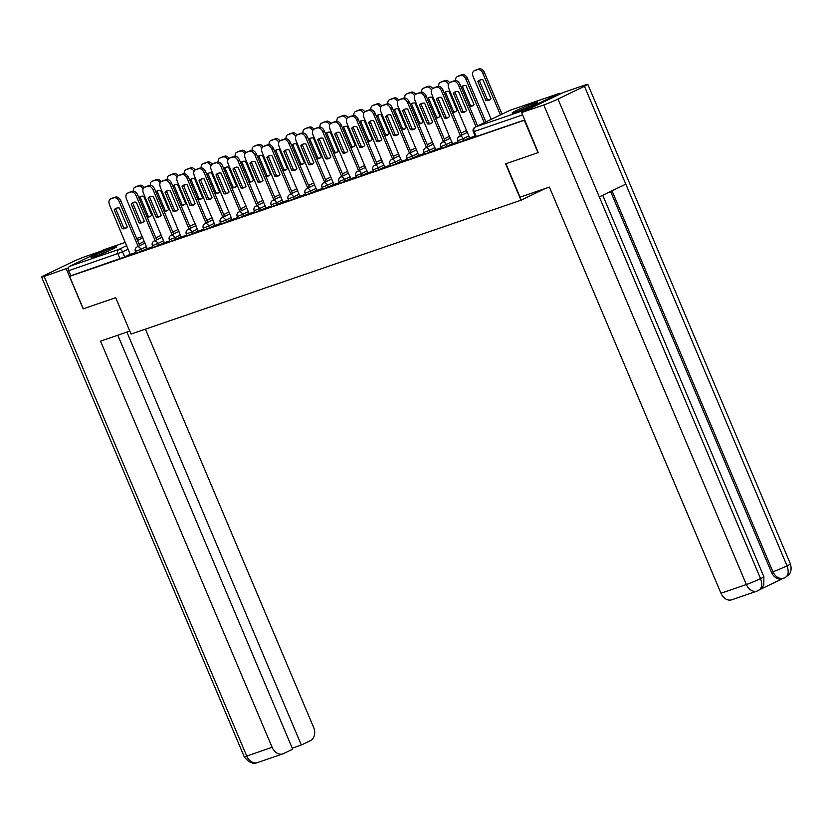 <?xml version="1.0" encoding="UTF-8"?>
<svg xmlns="http://www.w3.org/2000/svg" width="832" height="832" viewBox="0 0 832 832"><rect width="100%" height="100%" fill="white"/><g stroke="black" fill="none" stroke-linecap="round" stroke-linejoin="round"><path stroke-width="1.25" d="M458.494 142.605L463.934 140.483L463.174 138.684L457.735 140.816L458.494 142.605M441.522 148.429L446.971 146.307L446.212 144.508L440.773 146.64L441.522 148.429M424.559 154.253L430.009 152.121L429.25 150.332L423.81 152.454L424.559 154.253M407.597 160.077L413.046 157.945L412.287 156.156L406.848 158.278L407.597 160.077M390.634 165.901L396.084 163.769L395.325 161.98L389.886 164.102L390.634 165.901M373.672 171.725L379.122 169.593L378.362 167.794L372.913 169.926L373.672 171.725M356.71 177.538L362.159 175.417L361.4 173.618L355.95 175.75L356.71 177.538M339.747 183.362L345.197 181.241L344.438 179.442L338.988 181.574L339.747 183.362M322.785 189.186L328.234 187.065L327.475 185.266L322.026 187.398L322.785 189.186M305.822 195.01L311.272 192.878L310.513 191.09L305.063 193.211L305.822 195.01M288.86 200.834L294.31 198.702L293.55 196.914L288.101 199.035L288.86 200.834M271.898 206.658L277.347 204.526L276.588 202.738L271.138 204.859L271.898 206.658M254.935 212.482L260.374 210.35L259.626 208.551L254.176 210.683L254.935 212.482M237.973 218.296L243.412 216.174L242.663 214.375L237.214 216.507L237.973 218.296M221.01 224.12L226.45 221.998L225.701 220.199L220.251 222.331L221.01 224.12M204.048 229.944L209.487 227.822L208.728 226.023L203.289 228.155L204.048 229.944M187.086 235.768L192.525 233.636L191.766 231.847L186.326 233.969L187.086 235.768M170.123 241.592L175.562 239.46L174.803 237.671L169.364 239.793L170.123 241.592M153.161 247.416L158.6 245.284L157.841 243.495L152.402 245.617L153.161 247.416M136.198 253.24L141.638 251.108L140.878 249.319L135.439 251.441L136.198 253.24M113.37 247.562A13.832 0.811 -22.9 0 0 99.164 253.302A13.832 0.811 -22.9 0 0 91.104 257.535A13.832 0.811 -22.9 0 0 94.338 256.745A13.832 0.811 -22.9 0 0 108.534 251.004A13.832 0.811 -22.9 0 0 116.594 246.771A13.832 0.811 -22.9 0 0 113.37 247.562M534.394 103.043A13.832 0.811 -22.9 0 0 520.198 108.784A13.832 0.811 -22.9 0 0 512.127 113.017A13.832 0.811 -22.9 0 0 515.362 112.226A13.832 0.811 -22.9 0 0 529.558 106.486A13.832 0.811 -22.9 0 0 537.618 102.253A13.832 0.811 -22.9 0 0 534.394 103.043M538.034 152.724L524.316 120.266L69.586 276.349L83.294 308.807L115.7 297.69L131.061 334.069L520.988 200.221L505.627 163.842L538.522 152.485M561.007 93.579A3.546 2.704 71.1 0 0 559.229 93.434A3.546 2.704 71.1 0 0 559 93.527L524.462 110.178A3.546 2.704 71.1 0 0 523.182 111.821M130.343 254.197L124.675 256.932L122.543 251.878L68.671 270.702A3.546 2.704 -108.9 0 1 69.732 266.271L104.27 249.61A3.546 2.704 -108.9 0 1 104.489 249.517A3.546 2.704 -108.9 0 1 104.728 249.454M68.671 270.702L70.803 275.766L69.586 276.349M155.095 240.573L136.178 195.801A5.325 3.432 -115.7 0 0 130.853 192.026L127.691 193.107A5.325 3.432 -115.7 0 0 127.452 193.211A5.325 3.432 -115.7 0 0 126.506 199.118L147.202 248.622L152.849 246.688M164.341 242.715L169.811 240.864M189.02 228.935L170.102 184.153A5.325 3.432 -115.7 0 0 164.778 180.378L161.626 181.459A5.325 3.432 -115.7 0 0 161.377 181.563A5.325 3.432 -115.7 0 0 160.43 187.47L181.126 236.974L186.774 235.04M205.982 223.111L187.065 178.329A5.325 3.432 -115.7 0 0 181.74 174.554L178.589 175.635A5.325 3.432 -115.7 0 0 178.339 175.739A5.325 3.432 -115.7 0 0 177.393 181.657L198.089 231.15L203.736 229.216M222.945 217.287L204.027 172.505A5.325 3.432 -115.7 0 0 198.702 168.73L195.551 169.811A5.325 3.432 -115.7 0 0 195.302 169.915A5.325 3.432 -115.7 0 0 194.355 175.833L215.051 225.337L220.698 223.392M239.907 211.463L220.99 166.681A5.325 3.432 -115.7 0 0 215.665 162.916L212.514 163.998A5.325 3.432 -115.7 0 0 212.264 164.091A5.325 3.432 -115.7 0 0 211.318 170.009L232.014 219.513L237.661 217.568M249.153 213.606L254.634 211.744M273.832 199.815L254.914 155.043A5.325 3.432 -115.7 0 0 249.59 151.268L246.438 152.35A5.325 3.432 -115.7 0 0 246.189 152.454A5.325 3.432 -115.7 0 0 245.242 158.361L265.938 207.865L271.596 205.93M290.794 194.002L271.877 149.219A5.325 3.432 -115.7 0 0 266.552 145.444L263.401 146.526A5.325 3.432 -115.7 0 0 263.151 146.63A5.325 3.432 -115.7 0 0 262.205 152.537L282.901 202.041L288.558 200.106M307.757 188.178L288.839 143.395A5.325 3.432 -115.7 0 0 283.514 139.62L280.363 140.702A5.325 3.432 -115.7 0 0 280.114 140.806A5.325 3.432 -115.7 0 0 279.167 146.713L299.863 196.217L305.521 194.282M324.719 182.354L305.802 137.571A5.325 3.432 -115.7 0 0 300.477 133.796L297.326 134.878A5.325 3.432 -115.7 0 0 297.076 134.982A5.325 3.432 -115.7 0 0 296.13 140.889L316.826 190.393L322.483 188.458M333.965 184.486L339.446 182.634M358.644 170.706L339.726 125.923A5.325 3.432 -115.7 0 0 334.402 122.148L331.25 123.24A5.325 3.432 -115.7 0 0 331.001 123.334A5.325 3.432 -115.7 0 0 330.054 129.251L350.761 178.755L356.408 176.81M375.606 164.882L356.699 120.11A5.325 3.432 -115.7 0 0 351.364 116.334L348.213 117.416A5.325 3.432 -115.7 0 0 347.963 117.51A5.325 3.432 -115.7 0 0 347.017 123.427L367.723 172.931L373.37 170.986M392.569 159.058L373.662 114.286A5.325 3.432 -115.7 0 0 368.326 110.51L365.175 111.592A5.325 3.432 -115.7 0 0 364.926 111.686A5.325 3.432 -115.7 0 0 363.979 117.603L384.686 167.107L390.333 165.173M409.531 153.244L390.624 108.462A5.325 3.432 -115.7 0 0 385.289 104.686L382.138 105.768A5.325 3.432 -115.7 0 0 381.888 105.872A5.325 3.432 -115.7 0 0 380.942 111.779L401.648 161.283L407.295 159.349M418.777 155.376L424.258 153.525M443.456 141.596L424.549 96.814A5.325 3.432 -115.7 0 0 419.214 93.038L416.062 94.12A5.325 3.432 -115.7 0 0 415.823 94.224A5.325 3.432 -115.7 0 0 414.866 100.131L435.573 149.635L441.22 147.701M460.429 135.772L441.511 90.99A5.325 3.432 -115.7 0 0 436.176 87.214L433.025 88.296A5.325 3.432 -115.7 0 0 432.786 88.4A5.325 3.432 -115.7 0 0 431.829 94.318L452.535 143.822L458.182 141.877M469.664 137.914L475.145 136.053M469.602 137.748L463.934 140.483M452.639 143.572L446.971 146.307M435.677 149.396L430.009 152.121M418.714 155.21L413.046 157.945M401.752 161.034L396.084 163.769M384.79 166.858L379.122 169.593M367.827 172.682L362.159 175.417M350.865 178.506L345.197 181.241M333.902 184.33L328.234 187.065M316.94 190.154L311.272 192.878M299.978 195.978L294.31 198.702M283.005 201.791L277.347 204.526M266.042 207.615L260.374 210.35M249.08 213.439L243.412 216.174M232.118 219.263L226.45 221.998M215.155 225.087L209.487 227.822M198.193 230.911L192.525 233.636M181.23 236.735L175.562 239.46M164.268 242.549L158.6 245.284M147.306 248.373L141.638 251.108M545.366 188.469L520.988 200.221M138.133 246.397L119.215 201.625A5.325 3.432 -115.7 0 0 113.89 197.85L110.729 198.931A5.325 3.432 -115.7 0 0 110.49 199.025A5.325 3.432 -115.7 0 0 109.543 204.942L130.239 254.446L135.886 252.502M524.774 119.933L475.457 136.781L473.314 131.726L474.146 131.529L476.278 136.583M70.803 275.766L124.675 256.932M126.318 227.895A11.086 7.155 64.3 0 1 123.77 227.926L115.794 209.04A11.086 7.155 64.3 0 1 116.761 208.073M111.842 198.39A5.325 3.432 64.3 0 1 112.081 198.266A5.325 3.432 64.3 0 1 112.32 198.162L115.471 197.08A5.325 3.432 64.3 0 1 120.806 200.855L139.714 245.638M114.202 209.799L122.19 228.696A11.086 7.155 64.3 0 0 125.57 228.353A11.086 7.155 64.3 0 0 127.296 226.938L119.319 208.042A11.086 7.155 64.3 0 0 115.939 208.385A11.086 7.155 64.3 0 0 114.202 209.799L115.794 209.04M122.19 228.696L123.77 227.926M147.046 217.006A11.086 7.155 -115.7 0 0 149.978 216.59A11.086 7.155 -115.7 0 0 151.705 215.166L143.728 196.279A11.086 7.155 -115.7 0 0 140.348 196.612A11.086 7.155 -115.7 0 0 138.892 197.704M143.135 188.885A5.325 3.432 -115.7 0 0 138.289 186.077L135.138 187.158A5.325 3.432 -115.7 0 0 134.898 187.262A5.325 3.432 -115.7 0 0 133.39 191.142M150.727 216.133A11.086 7.155 -115.7 0 1 148.179 216.164L140.202 197.267L138.965 197.86M141.17 196.31A11.086 7.155 -115.7 0 0 140.202 197.267M136.25 186.628A5.325 3.432 64.3 0 1 136.479 186.493A5.325 3.432 64.3 0 1 136.729 186.399L139.88 185.307A5.325 3.432 64.3 0 1 144.29 187.45M148.179 216.164L146.942 216.757M143.281 222.071A11.086 7.155 64.3 0 1 140.733 222.102L132.756 203.216A11.086 7.155 64.3 0 1 133.723 202.259M128.804 192.566A5.325 3.432 64.3 0 1 129.043 192.442A5.325 3.432 64.3 0 1 129.282 192.338L132.434 191.256A5.325 3.432 64.3 0 1 137.769 195.031L156.676 239.814M131.165 203.975L139.152 222.872A11.086 7.155 64.3 0 0 142.532 222.529A11.086 7.155 64.3 0 0 144.258 221.114L136.282 202.228A11.086 7.155 64.3 0 0 132.902 202.561A11.086 7.155 64.3 0 0 131.165 203.975L132.756 203.216M139.152 222.872L140.733 222.102M160.243 216.247A11.086 7.155 64.3 0 1 157.695 216.289L149.718 197.392A11.086 7.155 64.3 0 1 150.696 196.435M145.766 186.742A5.325 3.432 64.3 0 1 146.006 186.618A5.325 3.432 64.3 0 1 146.245 186.514L149.396 185.432A5.325 3.432 64.3 0 1 154.731 189.207L173.638 233.99M148.127 198.151L156.114 217.048A11.086 7.155 64.3 0 0 159.494 216.715A11.086 7.155 64.3 0 0 161.221 215.29L153.244 196.404A11.086 7.155 64.3 0 0 149.864 196.737A11.086 7.155 64.3 0 0 148.127 198.151L149.718 197.392M172.058 234.759L153.14 189.977A5.325 3.432 -115.7 0 0 147.815 186.202L144.664 187.283A5.325 3.432 -115.7 0 0 144.414 187.387A5.325 3.432 -115.7 0 0 143.468 193.294L164.351 242.736M156.114 217.048L157.695 216.289M129.813 331.105L100.537 341.151L272.116 747.323A10.639 8.102 71.1 0 0 282.89 753.865A10.639 8.102 71.1 0 0 283.566 753.584L292.666 749.195L117.801 335.234M41.6 277.087A10.91 0.634 -22.9 0 0 44.148 276.463L246.719 756.038A10.639 8.102 71.1 0 0 257.504 762.58C253.084 764.494 248.643 762.518 244.182 756.662L41.6 277.087A10.91 0.634 -22.9 0 1 44.959 275.142L71.448 262.371A10.91 0.634 -22.9 0 1 85.634 256.454L101.026 251.181M44.148 276.463L68.474 267.81M292.219 748.145L301.33 745.014L310.419 740.636A10.639 8.102 71.1 0 0 313.602 727.314L145.413 329.139M301.33 745.014L126.901 332.103M83.158 308.838L66.269 268.871M505.929 163.738L520.042 197.163L549.401 187.086L720.97 593.247L746.366 584.532L543.785 104.967L521.654 112.559L538.21 152.63M543.785 104.967A10.91 0.634 -22.9 0 0 557.981 99.05L599.321 196.924L625.799 184.153L584.459 86.278L557.981 99.05M584.459 86.278A10.91 0.634 -22.9 0 0 587.818 84.334A10.91 0.634 -22.9 0 0 585.281 84.958L563.15 92.55L521.654 112.559M760.562 589.264L782.558 578.656M758.17 590.647C761.852 588.713 762.653 584.709 760.552 578.625A10.91 0.634 -22.9 0 1 746.366 584.532A10.639 8.102 71.1 0 0 757.141 591.074L731.754 599.789A10.639 8.102 -108.9 0 1 720.97 593.247M771.441 572.239L772.907 571.74A10.91 0.634 -22.9 0 0 787.041 565.854A10.91 0.634 -22.9 0 0 790.4 563.898C792.48 571.449 789.1 574.309 789.142 574.382L785.179 577.658L782.215 578.781A10.639 8.102 -108.9 0 1 771.441 572.239L610.594 191.485M611.998 190.809L772.907 571.74C775.715 577.325 779.532 579.415 784.368 577.99M625.799 184.153L787.041 565.854C789.131 571.948 788.362 575.942 784.711 577.845L785.148 577.668M757.141 591.074L761.29 588.65L763.807 585.094L763.859 576.701L602.732 195.27M100.006 254.613A11.97 0.697 157.1 0 1 108.306 251.108M110.25 250.224A13.749 0.801 -22.9 0 0 98.01 255.393M521.03 110.094A11.97 0.697 157.1 0 1 529.329 106.59M531.274 105.706A13.749 0.801 -22.9 0 0 519.033 110.874M164.008 211.182A11.086 7.155 -115.7 0 0 166.941 210.766A11.086 7.155 -115.7 0 0 168.667 209.352L160.69 190.455A11.086 7.155 -115.7 0 0 157.31 190.788A11.086 7.155 -115.7 0 0 155.854 191.88M160.098 183.061A5.325 3.432 -115.7 0 0 155.262 180.253L152.1 181.334A5.325 3.432 -115.7 0 0 151.861 181.438A5.325 3.432 -115.7 0 0 150.353 185.318M167.69 210.309A11.086 7.155 -115.7 0 1 165.142 210.34L157.165 191.443L155.927 192.036M158.132 190.486A11.086 7.155 -115.7 0 0 157.165 191.443M153.213 180.804A5.325 3.432 64.3 0 1 153.442 180.669A5.325 3.432 64.3 0 1 153.691 180.575L156.842 179.494A5.325 3.432 64.3 0 1 161.252 181.626M165.142 210.34L163.904 210.933M180.97 205.358A11.086 7.155 -115.7 0 0 183.903 204.942A11.086 7.155 -115.7 0 0 185.63 203.528L177.653 184.631A11.086 7.155 -115.7 0 0 174.273 184.974A11.086 7.155 -115.7 0 0 172.817 186.056M177.06 177.237A5.325 3.432 -115.7 0 0 172.224 174.429L169.062 175.51A5.325 3.432 -115.7 0 0 168.823 175.614A5.325 3.432 -115.7 0 0 167.315 179.494M184.652 204.485A11.086 7.155 -115.7 0 1 182.104 204.516L174.127 185.619L172.89 186.222M175.094 184.662A11.086 7.155 -115.7 0 0 174.127 185.619M170.175 174.98A5.325 3.432 64.3 0 1 170.404 174.845A5.325 3.432 64.3 0 1 170.654 174.751L173.805 173.67A5.325 3.432 64.3 0 1 178.214 175.802M182.104 204.516L180.866 205.109M177.216 210.434A11.086 7.155 64.3 0 1 174.658 210.465L166.681 191.568A11.086 7.155 64.3 0 1 167.658 190.611M162.729 180.929A5.325 3.432 64.3 0 1 162.968 180.794A5.325 3.432 64.3 0 1 163.207 180.7L166.358 179.618A5.325 3.432 64.3 0 1 171.694 183.383L190.611 228.166M165.09 192.327L173.077 211.224A11.086 7.155 64.3 0 0 176.457 210.891A11.086 7.155 64.3 0 0 178.183 209.477L170.206 190.58A11.086 7.155 64.3 0 0 166.826 190.913A11.086 7.155 64.3 0 0 165.09 192.327L166.681 191.568M173.077 211.224L174.658 210.465M194.178 204.61A11.086 7.155 64.3 0 1 191.62 204.641L183.643 185.744A11.086 7.155 64.3 0 1 184.621 184.787M179.691 175.105A5.325 3.432 64.3 0 1 179.93 174.97A5.325 3.432 64.3 0 1 180.17 174.876L183.321 173.794A5.325 3.432 64.3 0 1 188.656 177.57L207.574 222.342M182.052 186.514L190.039 205.4A11.086 7.155 64.3 0 0 193.419 205.067A11.086 7.155 64.3 0 0 195.146 203.653L187.169 184.756A11.086 7.155 64.3 0 0 183.789 185.089A11.086 7.155 64.3 0 0 182.052 186.514L183.643 185.744M190.039 205.4L191.62 204.641M211.141 198.786A11.086 7.155 64.3 0 1 208.582 198.817L200.606 179.92A11.086 7.155 64.3 0 1 201.583 178.963M196.664 169.281A5.325 3.432 64.3 0 1 196.893 169.156A5.325 3.432 64.3 0 1 197.132 169.052L200.283 167.97A5.325 3.432 64.3 0 1 205.618 171.746L224.536 216.518M199.014 180.69L207.002 199.576A11.086 7.155 64.3 0 0 210.382 199.243A11.086 7.155 64.3 0 0 212.108 197.829L204.131 178.932A11.086 7.155 64.3 0 0 200.751 179.275A11.086 7.155 64.3 0 0 199.014 180.69L200.606 179.92M207.002 199.576L208.582 198.817M197.933 199.534A11.086 7.155 -115.7 0 0 200.866 199.118A11.086 7.155 -115.7 0 0 202.592 197.704L194.615 178.807A11.086 7.155 -115.7 0 0 191.235 179.15A11.086 7.155 -115.7 0 0 189.779 180.232M194.022 171.413A5.325 3.432 -115.7 0 0 189.186 168.605L186.025 169.697A5.325 3.432 -115.7 0 0 185.786 169.79A5.325 3.432 -115.7 0 0 184.278 173.67M201.614 198.661A11.086 7.155 -115.7 0 1 199.066 198.692L191.09 179.795L189.852 180.398M192.057 178.838A11.086 7.155 -115.7 0 0 191.09 179.795M187.138 169.156A5.325 3.432 64.3 0 1 187.366 169.031A5.325 3.432 64.3 0 1 187.616 168.927L190.767 167.846A5.325 3.432 64.3 0 1 195.177 169.988M199.066 198.692L197.829 199.285M214.895 193.71A11.086 7.155 -115.7 0 0 217.828 193.294A11.086 7.155 -115.7 0 0 219.554 191.88L211.578 172.983A11.086 7.155 -115.7 0 0 208.198 173.326A11.086 7.155 -115.7 0 0 206.742 174.408M210.985 165.589A5.325 3.432 -115.7 0 0 206.149 162.791L202.987 163.873A5.325 3.432 -115.7 0 0 202.748 163.966A5.325 3.432 -115.7 0 0 201.24 167.846M218.577 192.837A11.086 7.155 -115.7 0 1 216.029 192.868L208.052 173.971L206.814 174.574M209.019 173.014A11.086 7.155 -115.7 0 0 208.052 173.971M204.1 163.332A5.325 3.432 64.3 0 1 204.329 163.207A5.325 3.432 64.3 0 1 204.578 163.103L207.73 162.022A5.325 3.432 64.3 0 1 212.139 164.164M216.029 192.868L214.791 193.471M231.858 187.886A11.086 7.155 -115.7 0 0 234.79 187.47A11.086 7.155 -115.7 0 0 236.517 186.056L228.54 167.159A11.086 7.155 -115.7 0 0 225.16 167.502A11.086 7.155 -115.7 0 0 223.704 168.584M227.947 159.765A5.325 3.432 -115.7 0 0 223.111 156.967L219.95 158.049A5.325 3.432 -115.7 0 0 219.71 158.142A5.325 3.432 -115.7 0 0 218.202 162.022M235.539 187.013A11.086 7.155 -115.7 0 1 232.991 187.044L225.014 168.158L223.777 168.75M225.982 167.19A11.086 7.155 -115.7 0 0 225.014 168.158M221.062 157.508A5.325 3.432 64.3 0 1 221.302 157.383A5.325 3.432 64.3 0 1 221.541 157.279L224.692 156.198A5.325 3.432 64.3 0 1 229.102 158.34M232.991 187.044L231.754 187.647M228.103 192.962A11.086 7.155 64.3 0 1 225.545 192.993L217.568 174.096A11.086 7.155 64.3 0 1 218.546 173.139M213.626 163.457A5.325 3.432 64.3 0 1 213.855 163.332A5.325 3.432 64.3 0 1 214.094 163.228L217.246 162.146A5.325 3.432 64.3 0 1 222.581 165.922L241.498 210.704M215.977 174.866L223.964 193.762A11.086 7.155 64.3 0 0 227.344 193.419A11.086 7.155 64.3 0 0 229.07 192.005L221.094 173.108A11.086 7.155 64.3 0 0 217.714 173.451A11.086 7.155 64.3 0 0 215.977 174.866L217.568 174.096M223.964 193.762L225.545 192.993M248.82 182.073A11.086 7.155 -115.7 0 0 251.753 181.646A11.086 7.155 -115.7 0 0 253.479 180.232L245.502 161.346A11.086 7.155 -115.7 0 0 242.122 161.678A11.086 7.155 -115.7 0 0 240.666 162.76M244.91 153.941A5.325 3.432 -115.7 0 0 240.074 151.143L236.912 152.225A5.325 3.432 -115.7 0 0 236.673 152.329A5.325 3.432 -115.7 0 0 235.165 156.208M252.502 181.189A11.086 7.155 -115.7 0 1 249.954 181.22L241.977 162.334L240.739 162.926M242.954 161.377A11.086 7.155 -115.7 0 0 241.977 162.334M238.025 151.684A5.325 3.432 64.3 0 1 238.264 151.559A5.325 3.432 64.3 0 1 238.503 151.455L241.654 150.374A5.325 3.432 64.3 0 1 246.064 152.516M249.954 181.22L248.716 181.823M245.066 187.138A11.086 7.155 64.3 0 1 242.507 187.169L234.53 168.272A11.086 7.155 64.3 0 1 235.508 167.315M230.589 157.633A5.325 3.432 64.3 0 1 230.818 157.508A5.325 3.432 64.3 0 1 231.057 157.404L234.208 156.322A5.325 3.432 64.3 0 1 239.543 160.098L258.461 204.88M232.939 169.042L240.926 187.938A11.086 7.155 64.3 0 0 244.306 187.595A11.086 7.155 64.3 0 0 246.033 186.181L238.056 167.284A11.086 7.155 64.3 0 0 234.676 167.627A11.086 7.155 64.3 0 0 232.939 169.042L234.53 168.272M256.87 205.639L237.952 160.867A5.325 3.432 -115.7 0 0 232.627 157.092L229.476 158.174A5.325 3.432 -115.7 0 0 229.226 158.267A5.325 3.432 -115.7 0 0 228.28 164.185L249.163 213.626M240.926 187.938L242.507 187.169M265.782 176.249A11.086 7.155 -115.7 0 0 268.715 175.833A11.086 7.155 -115.7 0 0 270.442 174.408L262.465 155.522A11.086 7.155 -115.7 0 0 259.085 155.854A11.086 7.155 -115.7 0 0 257.629 156.946M261.872 148.117A5.325 3.432 -115.7 0 0 257.036 145.319L253.885 146.401A5.325 3.432 -115.7 0 0 253.635 146.505A5.325 3.432 -115.7 0 0 252.127 150.384M269.474 175.375A11.086 7.155 -115.7 0 1 266.916 175.406L258.939 156.51L257.702 157.102M259.917 155.553A11.086 7.155 -115.7 0 0 258.939 156.51M254.987 145.87A5.325 3.432 64.3 0 1 255.226 145.735A5.325 3.432 64.3 0 1 255.466 145.642L258.617 144.55A5.325 3.432 64.3 0 1 263.026 146.692M266.916 175.406L265.678 175.999M262.028 181.314A11.086 7.155 64.3 0 1 259.47 181.345L251.493 162.458A11.086 7.155 64.3 0 1 252.47 161.502M247.551 151.809A5.325 3.432 64.3 0 1 247.78 151.684A5.325 3.432 64.3 0 1 248.019 151.58L251.17 150.498A5.325 3.432 64.3 0 1 256.506 154.274L275.423 199.056M249.912 163.218L257.889 182.114A11.086 7.155 64.3 0 0 261.269 181.771A11.086 7.155 64.3 0 0 262.995 180.357L255.018 161.47A11.086 7.155 64.3 0 0 251.638 161.803A11.086 7.155 64.3 0 0 249.912 163.218L251.493 162.458M257.889 182.114L259.47 181.345M282.745 170.425A11.086 7.155 -115.7 0 0 285.678 170.009A11.086 7.155 -115.7 0 0 287.404 168.594L279.427 149.698A11.086 7.155 -115.7 0 0 276.047 150.03A11.086 7.155 -115.7 0 0 274.591 151.122M278.834 142.303A5.325 3.432 -115.7 0 0 273.998 139.495L270.847 140.577A5.325 3.432 -115.7 0 0 270.598 140.681A5.325 3.432 -115.7 0 0 269.1 144.56M286.437 169.551A11.086 7.155 -115.7 0 1 283.878 169.582L275.902 150.686L274.664 151.278M276.879 149.729A11.086 7.155 -115.7 0 0 275.902 150.686M271.95 140.046A5.325 3.432 64.3 0 1 272.189 139.911A5.325 3.432 64.3 0 1 272.428 139.818L275.579 138.736A5.325 3.432 64.3 0 1 279.989 140.868M283.878 169.582L282.641 170.175M278.99 175.49A11.086 7.155 64.3 0 1 276.442 175.521L268.455 156.634A11.086 7.155 64.3 0 1 269.433 155.678M264.514 145.985A5.325 3.432 64.3 0 1 264.742 145.86A5.325 3.432 64.3 0 1 264.982 145.756L268.133 144.674A5.325 3.432 64.3 0 1 273.468 148.45L292.386 193.232M266.874 157.394L274.851 176.29A11.086 7.155 64.3 0 0 278.231 175.958A11.086 7.155 64.3 0 0 279.958 174.533L271.981 155.646A11.086 7.155 64.3 0 0 268.601 155.979A11.086 7.155 64.3 0 0 266.874 157.394L268.455 156.634M274.851 176.29L276.442 175.521M299.707 164.601A11.086 7.155 -115.7 0 0 302.64 164.185A11.086 7.155 -115.7 0 0 304.366 162.77L296.39 143.874A11.086 7.155 -115.7 0 0 293.01 144.217A11.086 7.155 -115.7 0 0 291.554 145.298M295.797 136.479A5.325 3.432 -115.7 0 0 290.961 133.671L287.81 134.753A5.325 3.432 -115.7 0 0 287.56 134.857A5.325 3.432 -115.7 0 0 286.062 138.736M303.399 163.727A11.086 7.155 -115.7 0 1 300.841 163.758L292.864 144.862L291.626 145.465M293.842 143.905A11.086 7.155 -115.7 0 0 292.864 144.862M288.912 134.222A5.325 3.432 64.3 0 1 289.151 134.087A5.325 3.432 64.3 0 1 289.39 133.994L292.542 132.912A5.325 3.432 64.3 0 1 296.951 135.044M300.841 163.758L299.603 164.351M295.953 169.676A11.086 7.155 64.3 0 1 293.405 169.707L285.418 150.81A11.086 7.155 64.3 0 1 286.395 149.854M281.476 140.171A5.325 3.432 64.3 0 1 281.705 140.036A5.325 3.432 64.3 0 1 281.944 139.942L285.106 138.861A5.325 3.432 64.3 0 1 290.43 142.626L309.348 187.408M283.837 151.57L291.814 170.466A11.086 7.155 64.3 0 0 295.194 170.134A11.086 7.155 64.3 0 0 296.92 168.719L288.943 149.822A11.086 7.155 64.3 0 0 285.563 150.155A11.086 7.155 64.3 0 0 283.837 151.57L285.418 150.81M291.814 170.466L293.405 169.707M316.67 158.777A11.086 7.155 -115.7 0 0 319.602 158.361A11.086 7.155 -115.7 0 0 321.329 156.946L313.352 138.05A11.086 7.155 -115.7 0 0 309.972 138.393A11.086 7.155 -115.7 0 0 308.516 139.474M312.759 130.655A5.325 3.432 -115.7 0 0 307.923 127.847L304.772 128.939A5.325 3.432 -115.7 0 0 304.522 129.033A5.325 3.432 -115.7 0 0 303.025 132.912M320.362 157.903A11.086 7.155 -115.7 0 1 317.803 157.934L309.826 139.038L308.589 139.641M310.804 138.081A11.086 7.155 -115.7 0 0 309.826 139.038M305.885 128.398A5.325 3.432 64.3 0 1 306.114 128.274A5.325 3.432 64.3 0 1 306.353 128.17L309.504 127.088A5.325 3.432 64.3 0 1 313.914 129.23M317.803 157.934L316.566 158.527M312.915 163.852A11.086 7.155 64.3 0 1 310.367 163.883L302.38 144.986A11.086 7.155 64.3 0 1 303.358 144.03M298.438 134.347A5.325 3.432 64.3 0 1 298.667 134.212A5.325 3.432 64.3 0 1 298.906 134.118L302.068 133.037A5.325 3.432 64.3 0 1 307.393 136.812L326.31 181.584M300.799 145.756L308.776 164.642A11.086 7.155 64.3 0 0 312.156 164.31A11.086 7.155 64.3 0 0 313.882 162.895L305.906 143.998A11.086 7.155 64.3 0 0 302.526 144.331A11.086 7.155 64.3 0 0 300.799 145.756L302.38 144.986M308.776 164.642L310.367 163.883M333.632 152.953A11.086 7.155 -115.7 0 0 336.565 152.537A11.086 7.155 -115.7 0 0 338.291 151.122L330.314 132.226A11.086 7.155 -115.7 0 0 326.934 132.569A11.086 7.155 -115.7 0 0 325.478 133.65M329.722 124.831A5.325 3.432 -115.7 0 0 324.886 122.034L321.734 123.115A5.325 3.432 -115.7 0 0 321.485 123.209A5.325 3.432 -115.7 0 0 319.987 127.088M337.324 152.079A11.086 7.155 -115.7 0 1 334.766 152.11L326.789 133.214L325.551 133.817M327.766 132.257A11.086 7.155 -115.7 0 0 326.789 133.214M322.847 122.574A5.325 3.432 64.3 0 1 323.076 122.45A5.325 3.432 64.3 0 1 323.315 122.346L326.466 121.264A5.325 3.432 64.3 0 1 330.876 123.406M334.766 152.11L333.528 152.714M329.878 158.028A11.086 7.155 64.3 0 1 327.33 158.059L319.342 139.162A11.086 7.155 64.3 0 1 320.32 138.206M315.401 128.523A5.325 3.432 64.3 0 1 315.63 128.398A5.325 3.432 64.3 0 1 315.869 128.294L319.03 127.213A5.325 3.432 64.3 0 1 324.355 130.988L343.273 175.76M317.762 139.932L325.738 158.818A11.086 7.155 64.3 0 0 329.118 158.486A11.086 7.155 64.3 0 0 330.845 157.071L322.868 138.174A11.086 7.155 64.3 0 0 319.488 138.518A11.086 7.155 64.3 0 0 317.762 139.932L319.342 139.162M341.682 176.53L322.764 131.747A5.325 3.432 -115.7 0 0 317.439 127.972L314.288 129.054A5.325 3.432 -115.7 0 0 314.038 129.158A5.325 3.432 -115.7 0 0 313.092 135.075L333.975 184.517M325.738 158.818L327.33 158.059M350.594 147.129A11.086 7.155 -115.7 0 0 353.527 146.713A11.086 7.155 -115.7 0 0 355.254 145.298L347.277 126.402A11.086 7.155 -115.7 0 0 343.897 126.745A11.086 7.155 -115.7 0 0 342.441 127.826M346.684 119.007A5.325 3.432 -115.7 0 0 341.848 116.21L338.697 117.291A5.325 3.432 -115.7 0 0 338.447 117.385A5.325 3.432 -115.7 0 0 336.95 121.264M354.286 146.255A11.086 7.155 -115.7 0 1 351.728 146.286L343.751 127.4L342.514 127.993M344.729 126.433A11.086 7.155 -115.7 0 0 343.751 127.4M339.81 116.75A5.325 3.432 64.3 0 1 340.038 116.626A5.325 3.432 64.3 0 1 340.278 116.522L343.429 115.44A5.325 3.432 64.3 0 1 347.838 117.582M351.728 146.286L350.49 146.89M346.84 152.204A11.086 7.155 64.3 0 1 344.292 152.235L336.305 133.338A11.086 7.155 64.3 0 1 337.282 132.382M332.363 122.699A5.325 3.432 64.3 0 1 332.592 122.574A5.325 3.432 64.3 0 1 332.831 122.47L335.993 121.389A5.325 3.432 64.3 0 1 341.318 125.164L360.235 169.946M334.724 134.108L342.701 153.005A11.086 7.155 64.3 0 0 346.081 152.662A11.086 7.155 64.3 0 0 347.807 151.247L339.83 132.35A11.086 7.155 64.3 0 0 336.45 132.694A11.086 7.155 64.3 0 0 334.724 134.108L336.305 133.338M342.701 153.005L344.292 152.235M367.557 141.315A11.086 7.155 -115.7 0 0 370.49 140.889A11.086 7.155 -115.7 0 0 372.216 139.474L364.239 120.588A11.086 7.155 -115.7 0 0 360.859 120.921A11.086 7.155 -115.7 0 0 359.403 122.002M363.646 113.183A5.325 3.432 -115.7 0 0 358.81 110.386L355.659 111.467A5.325 3.432 -115.7 0 0 355.41 111.571A5.325 3.432 -115.7 0 0 353.912 115.44M371.249 140.431A11.086 7.155 -115.7 0 1 368.69 140.462L360.714 121.576L359.476 122.169M361.691 120.619A11.086 7.155 -115.7 0 0 360.714 121.576M356.772 110.926A5.325 3.432 64.3 0 1 357.001 110.802A5.325 3.432 64.3 0 1 357.24 110.698L360.391 109.616A5.325 3.432 64.3 0 1 364.801 111.758M368.69 140.462L367.453 141.066M363.802 146.38A11.086 7.155 64.3 0 1 361.254 146.411L353.267 127.514A11.086 7.155 64.3 0 1 354.245 126.558M349.326 116.875A5.325 3.432 64.3 0 1 349.554 116.75A5.325 3.432 64.3 0 1 349.794 116.646L352.955 115.565A5.325 3.432 64.3 0 1 358.28 119.34L377.198 164.122M351.686 128.284L359.663 147.181A11.086 7.155 64.3 0 0 363.043 146.838A11.086 7.155 64.3 0 0 364.78 145.423L356.793 126.526A11.086 7.155 64.3 0 0 353.413 126.87A11.086 7.155 64.3 0 0 351.686 128.284L353.267 127.514M359.663 147.181L361.254 146.411M384.53 135.491A11.086 7.155 -115.7 0 0 387.452 135.075A11.086 7.155 -115.7 0 0 389.178 133.65L381.202 114.764A11.086 7.155 -115.7 0 0 377.822 115.097A11.086 7.155 -115.7 0 0 376.366 116.189M380.609 107.359A5.325 3.432 -115.7 0 0 375.773 104.562L372.622 105.643A5.325 3.432 -115.7 0 0 372.372 105.747A5.325 3.432 -115.7 0 0 370.874 109.626M388.211 134.618A11.086 7.155 -115.7 0 1 385.663 134.649L377.676 115.752L376.438 116.345M378.654 114.795A11.086 7.155 -115.7 0 0 377.676 115.752M373.734 105.113A5.325 3.432 64.3 0 1 373.963 104.978A5.325 3.432 64.3 0 1 374.202 104.884L377.364 103.792A5.325 3.432 64.3 0 1 381.763 105.934M385.663 134.649L384.415 135.242M380.765 140.556A11.086 7.155 64.3 0 1 378.217 140.587L370.23 121.701A11.086 7.155 64.3 0 1 371.207 120.744M366.288 111.051A5.325 3.432 64.3 0 1 366.517 110.926A5.325 3.432 64.3 0 1 366.756 110.822L369.918 109.741A5.325 3.432 64.3 0 1 375.242 113.516L394.16 158.298M368.649 122.46L376.626 141.357A11.086 7.155 64.3 0 0 380.006 141.014A11.086 7.155 64.3 0 0 381.742 139.599L373.755 120.702A11.086 7.155 64.3 0 0 370.375 121.046A11.086 7.155 64.3 0 0 368.649 122.46L370.23 121.701M376.626 141.357L378.217 140.587M401.492 129.667A11.086 7.155 -115.7 0 0 404.414 129.251A11.086 7.155 -115.7 0 0 406.141 127.837L398.164 108.94A11.086 7.155 -115.7 0 0 394.784 109.273A11.086 7.155 -115.7 0 0 393.328 110.365M397.571 101.546A5.325 3.432 -115.7 0 0 392.735 98.738L389.584 99.819A5.325 3.432 -115.7 0 0 389.334 99.923A5.325 3.432 -115.7 0 0 387.837 103.802M405.174 128.794A11.086 7.155 -115.7 0 1 402.626 128.825L394.638 109.928L393.401 110.521M395.616 108.971A11.086 7.155 -115.7 0 0 394.638 109.928M390.697 99.289A5.325 3.432 64.3 0 1 390.926 99.154A5.325 3.432 64.3 0 1 391.165 99.06L394.326 97.978A5.325 3.432 64.3 0 1 398.726 100.11M402.626 128.825L401.388 129.418M397.727 134.732A11.086 7.155 64.3 0 1 395.179 134.763L387.192 115.877A11.086 7.155 64.3 0 1 388.17 114.92M383.25 105.227A5.325 3.432 64.3 0 1 383.479 105.102A5.325 3.432 64.3 0 1 383.729 104.998L386.88 103.917A5.325 3.432 64.3 0 1 392.205 107.692L411.122 152.474M385.611 116.636L393.588 135.533A11.086 7.155 64.3 0 0 396.968 135.2A11.086 7.155 64.3 0 0 398.705 133.775L390.718 114.889A11.086 7.155 64.3 0 0 387.338 115.222A11.086 7.155 64.3 0 0 385.611 116.636L387.192 115.877M393.588 135.533L395.179 134.763M418.454 123.843A11.086 7.155 -115.7 0 0 421.377 123.427A11.086 7.155 -115.7 0 0 423.103 122.013L415.126 103.116A11.086 7.155 -115.7 0 0 411.746 103.449A11.086 7.155 -115.7 0 0 410.301 104.541M414.544 95.722A5.325 3.432 -115.7 0 0 409.698 92.914L406.546 93.995A5.325 3.432 -115.7 0 0 406.297 94.099A5.325 3.432 -115.7 0 0 404.799 97.978M422.136 122.97A11.086 7.155 -115.7 0 1 419.588 123.001L411.601 104.104L410.363 104.707M412.578 103.147A11.086 7.155 -115.7 0 0 411.601 104.104M407.659 93.465A5.325 3.432 64.3 0 1 407.888 93.33A5.325 3.432 64.3 0 1 408.127 93.236L411.289 92.154A5.325 3.432 64.3 0 1 415.688 94.286M419.588 123.001L418.35 123.594M414.69 128.918A11.086 7.155 64.3 0 1 412.142 128.95L404.154 110.053A11.086 7.155 64.3 0 1 405.132 109.096M400.213 99.414A5.325 3.432 64.3 0 1 400.442 99.278A5.325 3.432 64.3 0 1 400.691 99.185L403.842 98.093A5.325 3.432 64.3 0 1 409.167 101.868L428.085 146.65M402.574 110.812L410.55 129.709A11.086 7.155 64.3 0 0 413.93 129.376A11.086 7.155 64.3 0 0 415.667 127.951L407.68 109.065A11.086 7.155 64.3 0 0 404.3 109.398A11.086 7.155 64.3 0 0 402.574 110.812L404.154 110.053M426.494 147.42L407.586 102.638A5.325 3.432 -115.7 0 0 402.251 98.862L399.1 99.944A5.325 3.432 -115.7 0 0 398.861 100.048A5.325 3.432 -115.7 0 0 397.904 105.955L418.787 155.397M410.55 129.709L412.142 128.95M435.417 118.019A11.086 7.155 -115.7 0 0 438.339 117.603A11.086 7.155 -115.7 0 0 440.066 116.189L432.089 97.292A11.086 7.155 -115.7 0 0 428.709 97.635A11.086 7.155 -115.7 0 0 427.263 98.717M431.506 89.898A5.325 3.432 -115.7 0 0 426.66 87.09L423.509 88.171A5.325 3.432 -115.7 0 0 423.259 88.275A5.325 3.432 -115.7 0 0 421.762 92.154M439.098 117.146A11.086 7.155 -115.7 0 1 436.55 117.177L428.563 98.28L427.326 98.883M429.541 97.323A11.086 7.155 -115.7 0 0 428.563 98.28M424.622 87.641A5.325 3.432 64.3 0 1 424.85 87.516A5.325 3.432 64.3 0 1 425.09 87.412L428.251 86.33A5.325 3.432 64.3 0 1 432.65 88.473M436.55 117.177L435.313 117.77M431.652 123.094A11.086 7.155 64.3 0 1 429.104 123.126L421.117 104.229A11.086 7.155 64.3 0 1 422.094 103.272M417.175 93.59A5.325 3.432 64.3 0 1 417.404 93.454A5.325 3.432 64.3 0 1 417.654 93.361L420.805 92.279A5.325 3.432 64.3 0 1 426.13 96.054L445.047 140.826M419.536 104.998L427.513 123.885A11.086 7.155 64.3 0 0 430.893 123.552A11.086 7.155 64.3 0 0 432.63 122.138L424.642 103.241A11.086 7.155 64.3 0 0 421.262 103.574A11.086 7.155 64.3 0 0 419.536 104.998L421.117 104.229M427.513 123.885L429.104 123.126M452.379 112.195A11.086 7.155 -115.7 0 0 455.302 111.779A11.086 7.155 -115.7 0 0 457.038 110.365L449.051 91.468A11.086 7.155 -115.7 0 0 445.671 91.811A11.086 7.155 -115.7 0 0 444.226 92.893M448.469 84.074A5.325 3.432 -115.7 0 0 443.622 81.276L440.471 82.358A5.325 3.432 -115.7 0 0 440.222 82.451A5.325 3.432 -115.7 0 0 438.724 86.33M456.061 111.322A11.086 7.155 -115.7 0 1 453.513 111.353L445.526 92.456L444.288 93.059M446.503 91.499A11.086 7.155 -115.7 0 0 445.526 92.456M441.584 81.817A5.325 3.432 64.3 0 1 441.813 81.692A5.325 3.432 64.3 0 1 442.052 81.588L445.214 80.506A5.325 3.432 64.3 0 1 449.613 82.649M453.513 111.353L452.275 111.946M448.614 117.27A11.086 7.155 64.3 0 1 446.066 117.302L438.079 98.405A11.086 7.155 64.3 0 1 439.057 97.448M434.138 87.766A5.325 3.432 64.3 0 1 434.366 87.63A5.325 3.432 64.3 0 1 434.616 87.537L437.767 86.455A5.325 3.432 64.3 0 1 443.092 90.23L462.01 135.002M436.498 99.174L444.475 118.061A11.086 7.155 64.3 0 0 447.855 117.728A11.086 7.155 64.3 0 0 449.592 116.314L441.605 97.417A11.086 7.155 64.3 0 0 438.225 97.76A11.086 7.155 64.3 0 0 436.498 99.174L438.079 98.405M444.475 118.061L446.066 117.302M469.342 106.371A11.086 7.155 -115.7 0 0 472.264 105.955A11.086 7.155 -115.7 0 0 474.001 104.541L466.014 85.644A11.086 7.155 -115.7 0 0 462.634 85.987A11.086 7.155 -115.7 0 0 461.188 87.069M484.276 122.699L465.92 79.227A5.325 3.432 -115.7 0 0 460.585 75.452L457.434 76.534A5.325 3.432 -115.7 0 0 457.184 76.627A5.325 3.432 -115.7 0 0 455.686 80.506M473.023 105.498A11.086 7.155 -115.7 0 1 470.475 105.529L462.488 86.642L461.25 87.235M463.466 85.675A11.086 7.155 -115.7 0 0 462.488 86.642M458.546 75.993A5.325 3.432 64.3 0 1 458.775 75.868A5.325 3.432 64.3 0 1 459.014 75.764L462.176 74.682A5.325 3.432 64.3 0 1 467.501 78.458L465.92 79.227M485.867 121.93L467.501 78.458M470.475 105.529L469.238 106.132M465.577 111.446A11.086 7.155 64.3 0 1 463.029 111.478L455.042 92.581A11.086 7.155 64.3 0 1 456.019 91.624M451.1 81.942A5.325 3.432 64.3 0 1 451.329 81.817A5.325 3.432 64.3 0 1 451.578 81.713L454.73 80.631A5.325 3.432 64.3 0 1 460.054 84.406L477.599 125.923M453.461 93.35L461.438 112.247A11.086 7.155 64.3 0 0 464.818 111.904A11.086 7.155 64.3 0 0 466.554 110.49L458.567 91.593A11.086 7.155 64.3 0 0 455.187 91.936A11.086 7.155 64.3 0 0 453.461 93.35L455.042 92.581M476.008 126.682L458.474 85.166A5.325 3.432 -115.7 0 0 453.138 81.39L449.987 82.482A5.325 3.432 -115.7 0 0 449.748 82.576A5.325 3.432 -115.7 0 0 448.791 88.494L469.674 137.935M461.438 112.247L463.029 111.478M490.963 98.717L482.976 79.83A11.086 7.155 -115.7 0 0 479.596 80.163A11.086 7.155 -115.7 0 0 477.87 81.578L485.846 100.474A11.086 7.155 -115.7 0 0 489.226 100.131A11.086 7.155 -115.7 0 0 490.963 98.717M500.417 114.92L482.882 73.403A5.325 3.432 -115.7 0 0 477.547 69.628L474.396 70.71A5.325 3.432 -115.7 0 0 474.146 70.814A5.325 3.432 -115.7 0 0 473.2 76.721L491.213 119.361M489.986 99.674A11.086 7.155 -115.7 0 1 487.438 99.705L479.45 80.818L477.87 81.578M480.428 79.862A11.086 7.155 -115.7 0 0 479.45 80.818M475.509 70.169A5.325 3.432 64.3 0 1 475.738 70.044A5.325 3.432 64.3 0 1 475.977 69.94L479.138 68.858A5.325 3.432 64.3 0 1 484.463 72.634L482.882 73.403M501.998 114.15L484.463 72.634M487.438 99.705L485.846 100.474M559 93.527L509.746 110.427L475.207 127.088L524.462 110.178M144.342 241.363L138.996 243.942M128.211 249.142L122.543 251.878A3.546 2.288 64.3 0 0 118.986 249.361L126.724 245.627M137.519 240.427L142.865 237.848M142.314 236.558L136.698 238.482L142.303 236.538M125.351 242.372L104.27 249.61M69.732 266.271L118.986 249.361A3.546 2.704 71.1 0 0 117.926 253.802L120.058 258.856M468.842 135.949L463.174 138.684A3.546 2.288 -115.7 0 0 459.618 136.167A3.546 2.288 64.3 0 0 459.462 136.24A3.546 3.546 0 0 0 457.735 140.816M451.88 141.773L446.212 144.508A3.546 2.288 -115.7 0 0 442.655 141.991A3.546 2.288 64.3 0 0 442.499 142.064A3.546 3.546 0 0 0 440.773 146.64M434.918 147.597L429.25 150.332A3.546 2.288 -115.7 0 0 425.693 147.815A3.546 2.288 64.3 0 0 425.537 147.878A3.546 3.546 0 0 0 423.81 152.454M417.955 153.421L412.287 156.156A3.546 2.288 -115.7 0 0 408.73 153.639A3.546 2.288 64.3 0 0 408.574 153.702A3.546 3.546 0 0 0 406.848 158.278M400.993 159.245L395.325 161.98A3.546 2.288 -115.7 0 0 391.768 159.463A3.546 2.288 64.3 0 0 391.612 159.526A3.546 3.546 0 0 0 389.886 164.102M384.03 165.069L378.362 167.794A3.546 2.288 -115.7 0 0 374.806 165.287A3.546 2.288 64.3 0 0 374.65 165.35A3.546 3.546 0 0 0 372.913 169.926M367.068 170.893L361.4 173.618A3.546 2.288 -115.7 0 0 357.843 171.101A3.546 2.288 64.3 0 0 357.687 171.174A3.546 3.546 0 0 0 355.95 175.75M350.106 176.706L344.438 179.442A3.546 2.288 -115.7 0 0 340.881 176.925A3.546 2.288 64.3 0 0 340.714 176.998A3.546 3.546 0 0 0 338.988 181.574M333.143 182.53L327.475 185.266A3.546 2.288 -115.7 0 0 323.918 182.749A3.546 2.288 64.3 0 0 323.752 182.822A3.546 3.546 0 0 0 322.026 187.398M316.181 188.354L310.513 191.09A3.546 2.288 -115.7 0 0 306.956 188.573A3.546 2.288 64.3 0 0 306.79 188.635A3.546 3.546 0 0 0 305.063 193.211M299.218 194.178L293.55 196.914A3.546 2.288 -115.7 0 0 289.994 194.397A3.546 2.288 64.3 0 0 289.827 194.459A3.546 3.546 0 0 0 288.101 199.035M282.256 200.002L276.588 202.738A3.546 2.288 -115.7 0 0 273.031 200.221A3.546 2.288 64.3 0 0 272.865 200.283A3.546 3.546 0 0 0 271.138 204.859M265.294 205.826L259.626 208.551A3.546 2.288 -115.7 0 0 256.069 206.045A3.546 2.288 64.3 0 0 255.902 206.107A3.546 3.546 0 0 0 254.176 210.683M248.331 211.65L242.663 214.375A3.546 2.288 -115.7 0 0 239.106 211.858A3.546 2.288 64.3 0 0 238.94 211.931A3.546 3.546 0 0 0 237.214 216.507M231.358 217.464L225.701 220.199A3.546 2.288 -115.7 0 0 222.144 217.682A3.546 2.288 64.3 0 0 221.978 217.755A3.546 3.546 0 0 0 220.251 222.331M214.396 223.288L208.728 226.023A3.546 2.288 -115.7 0 0 205.182 223.506A3.546 2.288 64.3 0 0 205.015 223.579A3.546 3.546 0 0 0 203.289 228.155M197.434 229.112L191.766 231.847A3.546 2.288 -115.7 0 0 188.219 229.33A3.546 2.288 64.3 0 0 188.053 229.393A3.546 3.546 0 0 0 186.326 233.969M180.471 234.936L174.803 237.671A3.546 2.288 -115.7 0 0 171.257 235.154A3.546 2.288 64.3 0 0 171.09 235.217A3.546 3.546 0 0 0 169.364 239.793M163.509 240.76L157.841 243.495A3.546 2.288 -115.7 0 0 154.294 240.978A3.546 2.288 64.3 0 0 154.128 241.041A3.546 3.546 0 0 0 152.402 245.617M146.546 246.584L140.878 249.319A3.546 2.288 -115.7 0 0 137.332 246.802A3.546 2.288 64.3 0 0 137.166 246.865A3.546 3.546 0 0 0 135.439 251.441M522.642 114.878L474.146 131.529A3.546 2.704 71.1 0 1 475.207 127.088A3.546 2.288 -115.7 0 0 475.041 127.15A3.546 3.546 0 0 0 473.314 131.726M559.229 93.434L509.964 110.334A3.546 3.546 0 0 0 509.579 110.5A3.546 2.288 -115.7 0 1 509.746 110.427A3.546 2.704 -108.9 0 1 509.964 110.334A3.546 2.704 -108.9 0 1 510.203 110.271M475.041 127.15L509.579 110.5A3.546 2.288 -115.7 0 0 509.423 110.583M119.215 201.625L120.806 200.855M113.89 197.85L115.471 197.08M110.729 198.931L112.32 198.162M136.729 186.399L135.138 187.158M139.88 185.307L138.289 186.077M136.178 195.801L137.769 195.031M130.853 192.026L132.434 191.256M127.691 193.107L129.282 192.338M153.14 189.977L154.731 189.207M147.815 186.202L149.396 185.432M144.664 187.283L146.245 186.514M244.182 756.662A10.91 0.634 -22.9 0 0 246.719 756.038L272.116 747.323M763.859 576.701A10.91 0.634 -22.9 0 1 760.552 578.625L599.321 196.924M153.691 180.575L152.1 181.334M156.842 179.494L155.262 180.253M170.654 174.751L169.062 175.51M173.805 173.67L172.224 174.429M170.102 184.153L171.694 183.383M164.778 180.378L166.358 179.618M161.626 181.459L163.207 180.7M187.065 178.329L188.656 177.57M181.74 174.554L183.321 173.794M178.589 175.635L180.17 174.876M204.027 172.505L205.618 171.746M198.702 168.73L200.283 167.97M195.551 169.811L197.132 169.052M187.616 168.927L186.025 169.697M190.767 167.846L189.186 168.605M204.578 163.103L202.987 163.873M207.73 162.022L206.149 162.791M221.541 157.279L219.95 158.049M224.692 156.198L223.111 156.967M220.99 166.681L222.581 165.922M215.665 162.916L217.246 162.146M212.514 163.998L214.094 163.228M238.503 151.455L236.912 152.225M241.654 150.374L240.074 151.143M237.952 160.867L239.543 160.098M232.627 157.092L234.208 156.322M229.476 158.174L231.057 157.404M255.466 145.642L253.885 146.401M258.617 144.55L257.036 145.319M254.914 155.043L256.506 154.274M249.59 151.268L251.17 150.498M246.438 152.35L248.019 151.58M272.428 139.818L270.847 140.577M275.579 138.736L273.998 139.495M271.877 149.219L273.468 148.45M266.552 145.444L268.133 144.674M263.401 146.526L264.982 145.756M289.39 133.994L287.81 134.753M292.542 132.912L290.961 133.671M288.839 143.395L290.43 142.626M283.514 139.62L285.106 138.861M280.363 140.702L281.944 139.942M306.353 128.17L304.772 128.939M309.504 127.088L307.923 127.847M305.802 137.571L307.393 136.812M300.477 133.796L302.068 133.037M297.326 134.878L298.906 134.118M323.315 122.346L321.734 123.115M326.466 121.264L324.886 122.034M322.764 131.747L324.355 130.988M317.439 127.972L319.03 127.213M314.288 129.054L315.869 128.294M340.278 116.522L338.697 117.291M343.429 115.44L341.848 116.21M339.726 125.923L341.318 125.164M334.402 122.148L335.993 121.389M331.25 123.24L332.831 122.47M357.24 110.698L355.659 111.467M360.391 109.616L358.81 110.386M356.699 120.11L358.28 119.34M351.364 116.334L352.955 115.565M348.213 117.416L349.794 116.646M374.202 104.884L372.622 105.643M377.364 103.792L375.773 104.562M373.662 114.286L375.242 113.516M368.326 110.51L369.918 109.741M365.175 111.592L366.756 110.822M391.165 99.06L389.584 99.819M394.326 97.978L392.735 98.738M390.624 108.462L392.205 107.692M385.289 104.686L386.88 103.917M382.138 105.768L383.729 104.998M408.127 93.236L406.546 93.995M411.289 92.154L409.698 92.914M407.586 102.638L409.167 101.868M402.251 98.862L403.842 98.093M399.1 99.944L400.691 99.185M425.09 87.412L423.509 88.171M428.251 86.33L426.66 87.09M424.549 96.814L426.13 96.054M419.214 93.038L420.805 92.279M416.062 94.12L417.654 93.361M442.052 81.588L440.471 82.358M445.214 80.506L443.622 81.276M441.511 90.99L443.092 90.23M436.176 87.214L437.767 86.455M433.025 88.296L434.616 87.537M459.014 75.764L457.434 76.534M462.176 74.682L460.585 75.452M458.474 85.166L460.054 84.406M453.138 81.39L454.73 80.631M449.987 82.482L451.578 81.713M475.977 69.94L474.396 70.71M479.138 68.858L477.547 69.628M137.166 246.865L145.059 243.058M155.854 237.858L161.2 235.279M154.128 241.041L162.022 237.234M172.817 232.034L178.162 229.455M171.09 235.217L178.984 231.41M189.779 226.21L195.125 223.631M188.053 229.393L195.946 225.586M206.742 220.386L212.087 217.807M205.015 223.579L212.909 219.773M223.704 214.562L229.05 211.983M221.978 217.755L229.871 213.949M240.666 208.738L246.012 206.17M238.94 211.931L246.834 208.125M257.629 202.914L262.974 200.346M255.902 206.107L263.796 202.301M274.591 197.101L279.937 194.522M272.865 200.283L280.758 196.477M291.554 191.277L296.899 188.698M289.827 194.459L297.731 190.653M308.516 185.453L313.862 182.874M306.79 188.635L314.694 184.829M325.478 179.629L330.824 177.05M323.752 182.822L331.656 179.015M342.441 173.805L347.786 171.226M340.714 176.998L348.618 173.191M359.403 167.981L364.749 165.412M357.687 171.174L365.581 167.367M376.366 162.157L381.711 159.588M374.65 165.35L382.543 161.543M393.328 156.343L398.674 153.764M391.612 159.526L399.506 155.719M410.29 150.519L415.636 147.94M408.574 153.702L416.468 149.895M427.253 144.695L432.598 142.116M425.537 147.878L433.43 144.071M444.215 138.871L449.561 136.292M442.499 142.064L450.393 138.247M461.188 133.047L466.523 130.468M459.462 136.24L467.355 132.434M125.341 242.362L104.489 249.517M110.49 199.025L112.081 198.266M136.479 186.493L134.898 187.262M127.452 193.211L129.043 192.442M144.414 187.387L146.006 186.618M282.89 753.865L257.504 762.58M790.4 563.898L587.818 84.334M153.442 180.669L151.861 181.438M170.404 174.845L168.823 175.614M161.377 181.563L162.968 180.794M178.339 175.739L179.93 174.97M195.302 169.915L196.893 169.156M187.366 169.031L185.786 169.79M204.329 163.207L202.748 163.966M221.302 157.383L219.71 158.142M212.264 164.091L213.855 163.332M238.264 151.559L236.673 152.329M229.226 158.267L230.818 157.508M255.226 145.735L253.635 146.505M246.189 152.454L247.78 151.684M272.189 139.911L270.598 140.681M263.151 146.63L264.742 145.86M289.151 134.087L287.56 134.857M280.114 140.806L281.705 140.036M306.114 128.274L304.522 129.033M297.076 134.982L298.667 134.212M323.076 122.45L321.485 123.209M314.038 129.158L315.63 128.398M340.038 116.626L338.447 117.385M331.001 123.334L332.592 122.574M357.001 110.802L355.41 111.571M347.963 117.51L349.554 116.75M373.963 104.978L372.372 105.747M364.926 111.686L366.517 110.926M390.926 99.154L389.334 99.923M381.888 105.872L383.479 105.102M407.888 93.33L406.297 94.099M398.861 100.048L400.442 99.278M424.85 87.516L423.259 88.275M415.823 94.224L417.404 93.454M441.813 81.692L440.222 82.451M432.786 88.4L434.366 87.63M458.775 75.868L457.184 76.627M449.748 82.576L451.329 81.817M475.738 70.044L474.146 70.814"/></g></svg>
